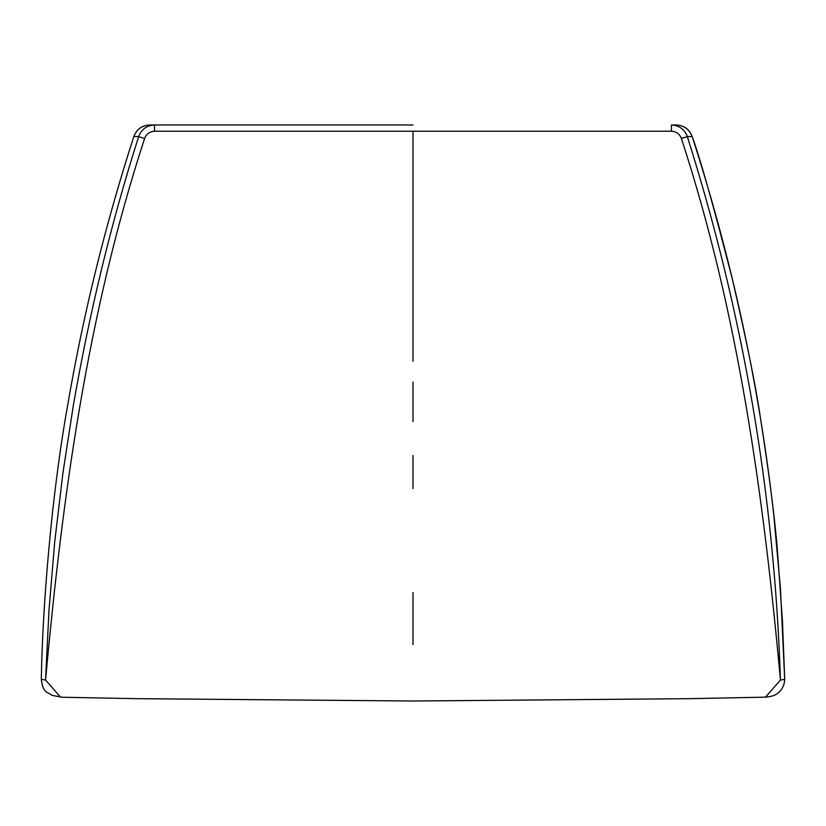<?xml version="1.0" encoding="UTF-8"?>
<svg xmlns="http://www.w3.org/2000/svg" width="826" height="826" viewBox="0 0 826 826"><rect width="100%" height="100%" fill="white"/><g stroke="black" fill="none" stroke-linecap="round" stroke-linejoin="round"><path stroke-width="1.24" d="M681.388 138.489L687.335 136.6C743.338 313.446 774.375 494.588 780.446 680.025C763.596 496.436 738.764 313.777 681.388 138.489C679.633 133.957 676.318 131.541 671.466 131.22L154.534 131.22C149.702 131.561 146.388 133.977 144.612 138.489C87.236 313.777 62.404 496.436 45.554 680.025L41.3 679.344C43.086 693.912 48.125 691.92 51.759 695.255L61.836 697.227L136.125 698.662L413 701.016L689.875 698.662L765.465 697.144L780.446 680.025L784.7 679.344L782.47 621.266L777.648 553.606C775.139 520.494 769.274 474.403 760.034 415.313C755.47 384.617 746.291 339.383 732.486 279.642C713.251 204.869 699.808 157.157 692.157 136.507C689.338 129.3 684.062 125.459 676.329 124.984L671.466 124.984C679.313 125.48 684.599 129.352 687.335 136.6L692.157 136.507C689.411 129.331 684.207 125.49 676.535 124.984L676.329 124.984M413 124.984L149.671 124.984L413 124.984M671.466 131.22L671.466 124.984M413 131.953L413 361.282M413 382.077L413 421.621M413 455.529L413 488.496M413 592.593L413 644.579M154.534 131.22L154.534 124.984C146.718 125.428 141.422 129.3 138.665 136.6L133.843 136.507C136.662 129.3 141.938 125.459 149.671 124.984M60.535 697.144L45.554 680.025L48.951 610.899L54.692 542.032L62.859 473.432L73.39 405.112C89.848 310.731 111.613 221.234 138.665 136.6L144.612 138.489M41.3 679.354C42.549 606.821 51.357 496.261 67.608 405.576C83.23 314.345 105.315 224.662 133.843 136.507C136.589 129.331 141.793 125.49 149.465 124.984M765.465 697.144C770.555 696.69 774.189 695.719 776.357 694.212C781.582 690.866 784.37 685.91 784.7 679.354L780.477 588.928L773.776 514.928C759.393 386.3 732.197 260.159 692.157 136.507"/></g></svg>
